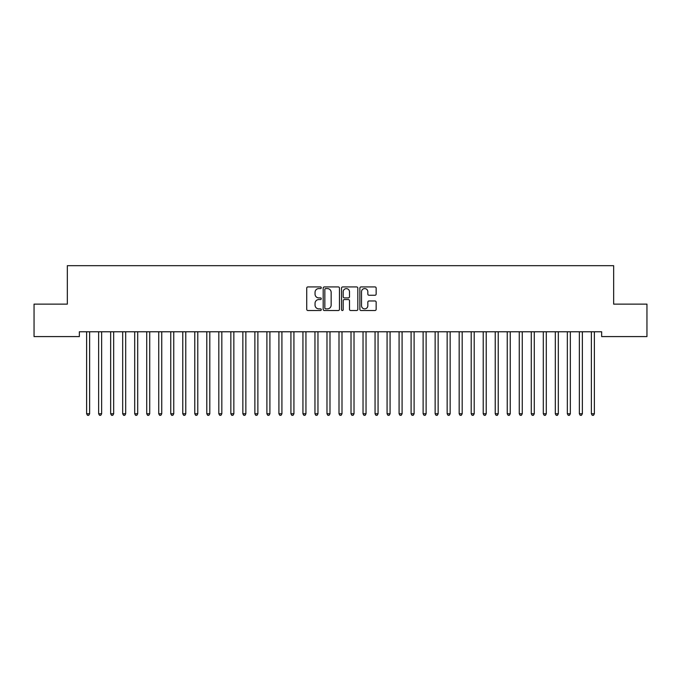 <?xml version="1.0" encoding="UTF-8"?>
<svg xmlns="http://www.w3.org/2000/svg" width="681" height="681" viewBox="0 0 681 681"><rect width="100%" height="100%" fill="white"/><g stroke="black" fill="none" stroke-linecap="round" stroke-linejoin="round"><path stroke-width="1.02" d="M321.27 287.757A0.826 0.826 0 0 0 320.445 286.931L307.914 286.931A1.183 1.183 0 0 0 306.731 288.114L306.731 309.344A1.183 1.183 0 0 0 307.914 310.519L320.445 310.519A0.826 0.826 0 0 0 321.27 309.693A0.826 0.826 0 0 0 320.445 308.868L318.827 308.868A3.771 3.771 0 0 1 315.048 305.097L315.048 303.326A3.771 3.771 0 0 1 318.827 299.555L320.445 299.555A0.826 0.826 0 0 0 321.27 298.729A0.826 0.826 0 0 0 320.445 297.903L318.827 297.903A3.771 3.771 0 0 1 315.048 294.124L315.048 292.353A3.771 3.771 0 0 1 318.827 288.582L320.445 288.582A0.826 0.826 0 0 0 321.27 287.757M374.976 295.248A1.183 1.183 0 0 0 376.15 294.064L376.15 288.114A1.183 1.183 0 0 0 374.976 286.931L361.058 286.931A1.183 1.183 0 0 0 359.874 288.114L359.874 309.344A1.183 1.183 0 0 0 361.058 310.519L374.976 310.519A1.183 1.183 0 0 0 376.15 309.344L376.15 302.151A1.183 1.183 0 0 0 374.976 300.968L369.017 300.968A1.183 1.183 0 0 0 367.834 302.151L367.834 305.718A3.158 3.158 0 0 1 364.684 308.868A3.158 3.158 0 0 1 361.526 305.718L361.526 291.74A3.158 3.158 0 0 1 364.684 288.582A3.158 3.158 0 0 1 367.834 291.74L367.834 294.064A1.183 1.183 0 0 0 369.017 295.248L374.976 295.248M601.646 331.775L79.354 331.775L79.354 336.584L34.05 336.584L34.05 304.135L67.342 304.135L67.342 265.675L613.658 265.675L613.658 304.135L646.95 304.135L646.95 336.584L601.646 336.584L601.646 331.775M339.47 288.114A1.183 1.183 0 0 0 338.287 286.931L324.369 286.931A1.183 1.183 0 0 0 323.186 288.114L323.186 309.344A1.183 1.183 0 0 0 324.369 310.519L338.287 310.519A1.183 1.183 0 0 0 339.47 309.344L339.47 288.114M342.713 286.931L356.631 286.931A1.183 1.183 0 0 1 357.814 288.114L357.814 309.344A1.183 1.183 0 0 1 356.631 310.519L350.672 310.519A1.183 1.183 0 0 1 349.498 309.344L349.498 300.73A1.183 1.183 0 0 0 348.314 299.555L344.365 299.555A1.183 1.183 0 0 0 343.181 300.73L343.181 309.693A0.826 0.826 0 0 1 342.356 310.519A0.826 0.826 0 0 1 341.53 309.693L341.53 288.114A1.183 1.183 0 0 1 342.713 286.931M325.663 288.582A0.826 0.826 0 0 0 324.837 289.408L324.837 308.042A0.826 0.826 0 0 0 325.663 308.868L327.374 308.868A3.771 3.771 0 0 0 331.153 305.097L331.153 292.353A3.771 3.771 0 0 0 327.374 288.582L325.663 288.582M349.498 291.8A3.158 3.158 0 0 0 346.34 288.642A3.158 3.158 0 0 0 343.181 291.8L343.181 296.72A1.183 1.183 0 0 0 344.365 297.903L348.314 297.903A1.183 1.183 0 0 0 349.498 296.72L349.498 291.8M86.538 331.953A1.2 1.2 -179.6 0 1 86.623 332.396A1.2 1.2 179.6 0 0 86.538 331.953L86.47 331.775M89.79 331.775L89.722 331.953A1.2 1.2 179.6 0 0 89.628 332.396L89.628 413.759L86.623 413.759L86.623 332.396M89.628 413.759L88.734 415.325L87.526 415.325L86.623 413.759M98.558 331.953A1.2 1.2 -179.6 0 1 98.643 332.396A1.2 1.2 179.6 0 0 98.558 331.953L98.49 331.775M110.577 331.953A1.2 1.2 -179.6 0 1 110.662 332.396A1.2 1.2 179.6 0 0 110.577 331.953L110.501 331.775M101.809 331.775L101.733 331.953A1.2 1.2 179.6 0 0 101.648 332.396L101.648 413.759L98.643 413.759L98.643 332.396M101.648 413.759L100.745 415.325L99.545 415.325L98.643 413.759M113.821 331.775L113.753 331.953A1.2 1.2 179.6 0 0 113.667 332.396L113.667 413.759L110.662 413.759L110.662 332.396M113.667 413.759L112.765 415.325L111.565 415.325L110.662 413.759M122.597 331.953A1.2 1.2 -179.6 0 1 122.682 332.396A1.2 1.2 179.6 0 0 122.597 331.953L122.52 331.775M134.608 331.953A1.2 1.2 -179.6 0 1 134.702 332.396A1.2 1.2 179.6 0 0 134.608 331.953L134.54 331.775M125.84 331.775L125.772 331.953A1.2 1.2 179.6 0 0 125.687 332.396L125.687 413.759L122.682 413.759L122.682 332.396M125.687 413.759L124.785 415.325L123.584 415.325L122.682 413.759M137.86 331.775L137.792 331.953A1.2 1.2 179.6 0 0 137.698 332.396L137.698 413.759L134.702 413.759L134.702 332.396M137.698 413.759L136.804 415.325L135.596 415.325L134.702 413.759M146.628 331.953A1.2 1.2 -179.6 0 1 146.713 332.396A1.2 1.2 179.6 0 0 146.628 331.953L146.56 331.775M149.88 331.775L149.803 331.953A1.2 1.2 179.6 0 0 149.718 332.396L149.718 413.759L146.713 413.759L146.713 332.396M149.718 413.759L148.816 415.325L147.615 415.325L146.713 413.759M158.647 331.953A1.2 1.2 -179.6 0 1 158.733 332.396A1.2 1.2 179.6 0 0 158.647 331.953L158.579 331.775M161.899 331.775L161.823 331.953A1.2 1.2 179.6 0 0 161.737 332.396L161.737 413.759L158.733 413.759L158.733 332.396M161.737 413.759L160.835 415.325L159.635 415.325L158.733 413.759M170.667 331.953A1.2 1.2 -179.6 0 1 170.752 332.396A1.2 1.2 179.6 0 0 170.667 331.953L170.59 331.775M173.91 331.775L173.842 331.953A1.2 1.2 179.6 0 0 173.757 332.396L173.757 413.759L170.752 413.759L170.752 332.396M173.757 413.759L172.855 415.325L171.655 415.325L170.752 413.759M182.678 331.953A1.2 1.2 -179.6 0 1 182.772 332.396A1.2 1.2 179.6 0 0 182.678 331.953L182.61 331.775M185.93 331.775L185.862 331.953A1.2 1.2 179.6 0 0 185.777 332.396L185.777 413.759L182.772 413.759L182.772 332.396M185.777 413.759L184.874 415.325L183.666 415.325L182.772 413.759M194.698 331.953A1.2 1.2 -179.6 0 1 194.783 332.396A1.2 1.2 179.6 0 0 194.698 331.953L194.63 331.775M197.95 331.775L197.882 331.953A1.2 1.2 179.6 0 0 197.788 332.396L197.788 413.759L194.783 413.759L194.783 332.396M197.788 413.759L196.886 415.325L195.685 415.325L194.783 413.759M206.718 331.953A1.2 1.2 -179.6 0 1 206.803 332.396A1.2 1.2 179.6 0 0 206.718 331.953L206.649 331.775M209.969 331.775L209.893 331.953A1.2 1.2 179.6 0 0 209.808 332.396L209.808 413.759L206.803 413.759L206.803 332.396M209.808 413.759L208.905 415.325L207.705 415.325L206.803 413.759M218.737 331.953A1.2 1.2 -179.6 0 1 218.822 332.396A1.2 1.2 179.6 0 0 218.737 331.953L218.661 331.775M221.98 331.775L221.912 331.953A1.2 1.2 179.6 0 0 221.827 332.396L221.827 413.759L218.822 413.759L218.822 332.396M221.827 413.759L220.925 415.325L219.725 415.325L218.822 413.759M230.748 331.953A1.2 1.2 -179.6 0 1 230.842 332.396A1.2 1.2 179.6 0 0 230.748 331.953L230.68 331.775M234 331.775L233.932 331.953A1.2 1.2 179.6 0 0 233.847 332.396L233.847 413.759L230.842 413.759L230.842 332.396M233.847 413.759L232.945 415.325L231.744 415.325L230.842 413.759M242.768 331.953A1.2 1.2 -179.6 0 1 242.853 332.396A1.2 1.2 179.6 0 0 242.768 331.953L242.7 331.775M246.02 331.775L245.952 331.953A1.2 1.2 179.6 0 0 245.858 332.396L245.858 413.759L242.853 413.759L242.853 332.396M245.858 413.759L244.956 415.325L243.755 415.325L242.853 413.759M254.788 331.953A1.2 1.2 -179.6 0 1 254.873 332.396A1.2 1.2 179.6 0 0 254.788 331.953L254.72 331.775M258.039 331.775L257.963 331.953A1.2 1.2 179.6 0 0 257.878 332.396L257.878 413.759L254.873 413.759L254.873 332.396M257.878 413.759L256.975 415.325L255.775 415.325L254.873 413.759M266.807 331.953A1.2 1.2 -179.6 0 1 266.892 332.396A1.2 1.2 179.6 0 0 266.807 331.953L266.731 331.775M270.051 331.775L269.982 331.953A1.2 1.2 179.6 0 0 269.897 332.396L269.897 413.759L266.892 413.759L266.892 332.396M269.897 413.759L268.995 415.325L267.795 415.325L266.892 413.759M278.818 331.953A1.2 1.2 -179.6 0 1 278.912 332.396A1.2 1.2 179.6 0 0 278.818 331.953L278.75 331.775M282.07 331.775L282.002 331.953A1.2 1.2 179.6 0 0 281.917 332.396L281.917 413.759L278.912 413.759L278.912 332.396M281.917 413.759L281.015 415.325L279.814 415.325L278.912 413.759M290.838 331.953A1.2 1.2 -179.6 0 1 290.923 332.396A1.2 1.2 179.6 0 0 290.838 331.953L290.77 331.775M294.09 331.775L294.022 331.953A1.2 1.2 179.6 0 0 293.928 332.396L293.928 413.759L290.923 413.759L290.923 332.396M293.928 413.759L293.034 415.325L291.826 415.325L290.923 413.759M302.858 331.953A1.2 1.2 -179.6 0 1 302.943 332.396A1.2 1.2 179.6 0 0 302.858 331.953L302.79 331.775M306.11 331.775L306.033 331.953A1.2 1.2 179.6 0 0 305.948 332.396L305.948 413.759L302.943 413.759L302.943 332.396M305.948 413.759L305.045 415.325L303.845 415.325L302.943 413.759M314.877 331.953A1.2 1.2 -179.6 0 1 314.962 332.396A1.2 1.2 179.6 0 0 314.877 331.953L314.801 331.775M318.121 331.775L318.053 331.953A1.2 1.2 179.6 0 0 317.967 332.396L317.967 413.759L314.962 413.759L314.962 332.396M317.967 413.759L317.065 415.325L315.865 415.325L314.962 413.759M326.897 331.953A1.2 1.2 -179.6 0 1 326.982 332.396A1.2 1.2 179.6 0 0 326.897 331.953L326.82 331.775M330.14 331.775L330.072 331.953A1.2 1.2 179.6 0 0 329.987 332.396L329.987 413.759L326.982 413.759L326.982 332.396M329.987 413.759L329.085 415.325L327.884 415.325L326.982 413.759M338.908 331.953A1.2 1.2 -179.6 0 1 339.002 332.396A1.2 1.2 179.6 0 0 338.908 331.953L338.84 331.775M342.16 331.775L342.092 331.953A1.2 1.2 179.6 0 0 341.998 332.396L341.998 413.759L339.002 413.759L339.002 332.396M341.998 413.759L341.104 415.325L339.896 415.325L339.002 413.759M350.928 331.953A1.2 1.2 -179.6 0 1 351.013 332.396A1.2 1.2 179.6 0 0 350.928 331.953L350.86 331.775M354.18 331.775L354.103 331.953A1.2 1.2 179.6 0 0 354.018 332.396L354.018 413.759L351.013 413.759L351.013 332.396M354.018 413.759L353.116 415.325L351.915 415.325L351.013 413.759M362.947 331.953A1.2 1.2 -179.6 0 1 363.033 332.396A1.2 1.2 179.6 0 0 362.947 331.953L362.879 331.775M374.967 331.953A1.2 1.2 -179.6 0 1 375.052 332.396A1.2 1.2 179.6 0 0 374.967 331.953L374.89 331.775M386.978 331.953A1.2 1.2 -179.6 0 1 387.072 332.396A1.2 1.2 179.6 0 0 386.978 331.953L386.91 331.775M398.998 331.953A1.2 1.2 -179.6 0 1 399.083 332.396A1.2 1.2 179.6 0 0 398.998 331.953L398.93 331.775M411.018 331.953A1.2 1.2 -179.6 0 1 411.103 332.396A1.2 1.2 179.6 0 0 411.018 331.953L410.949 331.775M423.037 331.953A1.2 1.2 -179.6 0 1 423.122 332.396A1.2 1.2 179.6 0 0 423.037 331.953L422.961 331.775M435.048 331.953A1.2 1.2 -179.6 0 1 435.142 332.396A1.2 1.2 179.6 0 0 435.048 331.953L434.98 331.775M366.199 331.775L366.123 331.953A1.2 1.2 179.6 0 0 366.037 332.396L366.037 413.759L363.033 413.759L363.033 332.396M366.037 413.759L365.135 415.325L363.935 415.325L363.033 413.759M378.21 331.775L378.142 331.953A1.2 1.2 179.6 0 0 378.057 332.396L378.057 413.759L375.052 413.759L375.052 332.396M378.057 413.759L377.155 415.325L375.955 415.325L375.052 413.759M390.23 331.775L390.162 331.953A1.2 1.2 179.6 0 0 390.077 332.396L390.077 413.759L387.072 413.759L387.072 332.396M390.077 413.759L389.174 415.325L387.966 415.325L387.072 413.759M402.25 331.775L402.182 331.953A1.2 1.2 179.6 0 0 402.088 332.396L402.088 413.759L399.083 413.759L399.083 332.396M402.088 413.759L401.186 415.325L399.985 415.325L399.083 413.759M414.269 331.775L414.193 331.953A1.2 1.2 179.6 0 0 414.108 332.396L414.108 413.759L411.103 413.759L411.103 332.396M414.108 413.759L413.205 415.325L412.005 415.325L411.103 413.759M426.28 331.775L426.212 331.953A1.2 1.2 179.6 0 0 426.127 332.396L426.127 413.759L423.122 413.759L423.122 332.396M426.127 413.759L425.225 415.325L424.025 415.325L423.122 413.759M438.3 331.775L438.232 331.953A1.2 1.2 179.6 0 0 438.147 332.396L438.147 413.759L435.142 413.759L435.142 332.396M438.147 413.759L437.245 415.325L436.044 415.325L435.142 413.759M447.068 331.953A1.2 1.2 -179.6 0 1 447.153 332.396A1.2 1.2 179.6 0 0 447.068 331.953L447 331.775M450.32 331.775L450.252 331.953A1.2 1.2 179.6 0 0 450.158 332.396L450.158 413.759L447.153 413.759L447.153 332.396M450.158 413.759L449.256 415.325L448.055 415.325L447.153 413.759M459.088 331.953A1.2 1.2 -179.6 0 1 459.173 332.396A1.2 1.2 179.6 0 0 459.088 331.953L459.02 331.775M462.339 331.775L462.263 331.953A1.2 1.2 179.6 0 0 462.178 332.396L462.178 413.759L459.173 413.759L459.173 332.396M462.178 413.759L461.275 415.325L460.075 415.325L459.173 413.759M471.107 331.953A1.2 1.2 -179.6 0 1 471.192 332.396A1.2 1.2 179.6 0 0 471.107 331.953L471.031 331.775M474.351 331.775L474.282 331.953A1.2 1.2 179.6 0 0 474.197 332.396L474.197 413.759L471.192 413.759L471.192 332.396M474.197 413.759L473.295 415.325L472.095 415.325L471.192 413.759M483.118 331.953A1.2 1.2 -179.6 0 1 483.212 332.396A1.2 1.2 179.6 0 0 483.118 331.953L483.05 331.775M486.37 331.775L486.302 331.953A1.2 1.2 179.6 0 0 486.217 332.396L486.217 413.759L483.212 413.759L483.212 332.396M486.217 413.759L485.315 415.325L484.114 415.325L483.212 413.759M495.138 331.953A1.2 1.2 -179.6 0 1 495.223 332.396A1.2 1.2 179.6 0 0 495.138 331.953L495.07 331.775M498.39 331.775L498.322 331.953A1.2 1.2 179.6 0 0 498.228 332.396L498.228 413.759L495.223 413.759L495.223 332.396M498.228 413.759L497.334 415.325L496.126 415.325L495.223 413.759M507.158 331.953A1.2 1.2 -179.6 0 1 507.243 332.396A1.2 1.2 179.6 0 0 507.158 331.953L507.09 331.775M510.409 331.775L510.333 331.953A1.2 1.2 179.6 0 0 510.248 332.396L510.248 413.759L507.243 413.759L507.243 332.396M510.248 413.759L509.345 415.325L508.145 415.325L507.243 413.759M519.177 331.953A1.2 1.2 -179.6 0 1 519.262 332.396A1.2 1.2 179.6 0 0 519.177 331.953L519.101 331.775M522.421 331.775L522.353 331.953A1.2 1.2 179.6 0 0 522.267 332.396L522.267 413.759L519.262 413.759L519.262 332.396M522.267 413.759L521.365 415.325L520.165 415.325L519.262 413.759M531.197 331.953A1.2 1.2 -179.6 0 1 531.282 332.396A1.2 1.2 179.6 0 0 531.197 331.953L531.12 331.775M534.44 331.775L534.372 331.953A1.2 1.2 179.6 0 0 534.287 332.396L534.287 413.759L531.282 413.759L531.282 332.396M534.287 413.759L533.385 415.325L532.184 415.325L531.282 413.759M543.208 331.953A1.2 1.2 -179.6 0 1 543.302 332.396A1.2 1.2 179.6 0 0 543.208 331.953L543.14 331.775M546.46 331.775L546.392 331.953A1.2 1.2 179.6 0 0 546.298 332.396L546.298 413.759L543.302 413.759L543.302 332.396M546.298 413.759L545.404 415.325L544.196 415.325L543.302 413.759M555.228 331.953A1.2 1.2 -179.6 0 1 555.313 332.396A1.2 1.2 179.6 0 0 555.228 331.953L555.16 331.775M558.48 331.775L558.403 331.953A1.2 1.2 179.6 0 0 558.318 332.396L558.318 413.759L555.313 413.759L555.313 332.396M558.318 413.759L557.416 415.325L556.215 415.325L555.313 413.759M567.247 331.953A1.2 1.2 -179.6 0 1 567.333 332.396A1.2 1.2 179.6 0 0 567.247 331.953L567.179 331.775M570.499 331.775L570.423 331.953A1.2 1.2 179.6 0 0 570.337 332.396L570.337 413.759L567.333 413.759L567.333 332.396M570.337 413.759L569.435 415.325L568.235 415.325L567.333 413.759M579.267 331.953A1.2 1.2 -179.6 0 1 579.352 332.396A1.2 1.2 179.6 0 0 579.267 331.953L579.19 331.775M582.51 331.775L582.442 331.953A1.2 1.2 179.6 0 0 582.357 332.396L582.357 413.759L579.352 413.759L579.352 332.396M582.357 413.759L581.455 415.325L580.255 415.325L579.352 413.759M591.278 331.953A1.2 1.2 -179.6 0 1 591.372 332.396A1.2 1.2 179.6 0 0 591.278 331.953L591.21 331.775M594.53 331.775L594.462 331.953A1.2 1.2 179.6 0 0 594.377 332.396L594.377 413.759L591.372 413.759L591.372 332.396M594.377 413.759L593.474 415.325L592.266 415.325L591.372 413.759"/></g></svg>
